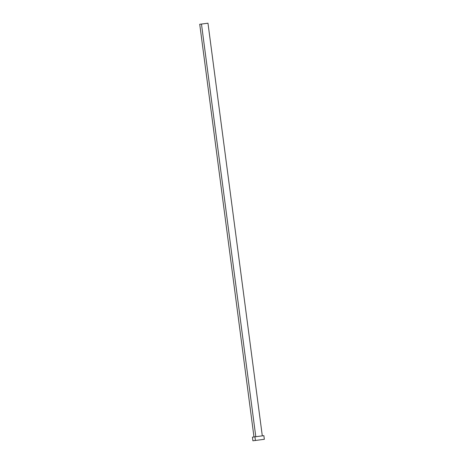 <?xml version="1.0" encoding="UTF-8"?>
<svg xmlns="http://www.w3.org/2000/svg" width="464" height="464" viewBox="0 0 464 464"><rect width="100%" height="100%" fill="white"/><g stroke="black" fill="none" stroke-linecap="round" stroke-linejoin="round"><path stroke-width="0.7" d="M255.803 436.705L201.475 24.053L199.653 24.296L200.848 24.134L201.475 24.053L255.803 436.705M252.52 437.14L263.865 435.65L254.927 436.821L255.403 440.464L254.927 436.821L252.422 437.158L252.897 440.8L264.347 439.292L252.897 440.8M264.347 439.292L263.865 435.65L262.926 435.777M254.127 436.937L252.874 437.1M262.305 435.858L207.976 23.2L201.475 24.053L207.298 23.293M200.895 24.14L199.984 24.256M199.74 24.285L253.982 436.955"/></g></svg>
